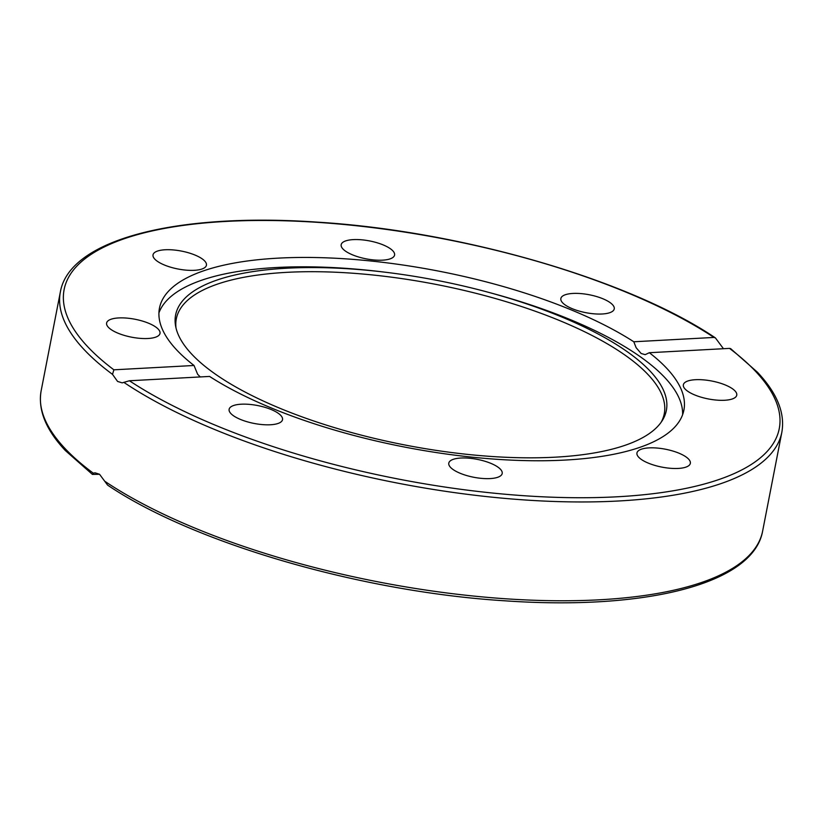 <?xml version="1.0" encoding="UTF-8"?>
<svg xmlns="http://www.w3.org/2000/svg" width="823" height="823" viewBox="0 0 823 823"><rect width="100%" height="100%" fill="white"/><g stroke="black" fill="none" stroke-linecap="round" stroke-linejoin="round"><path stroke-width="1.23" d="M345.454 251.097A27.2 9.125 -169 0 1 341.175 244.698A27.2 9.125 -169 0 1 361.102 239.76A27.2 9.125 -169 0 1 390.297 248.68A27.2 9.125 -169 0 1 394.577 255.079A27.2 9.125 -169 0 1 374.65 260.027A27.2 9.125 -169 0 1 345.454 251.097M174.198 268.164A27.2 9.125 -169 0 1 153.027 254.852A27.2 9.125 -169 0 1 185.257 251.92A27.2 9.125 -169 0 1 206.429 265.232A27.2 9.125 -169 0 1 174.198 268.164M561.368 297.298A27.2 9.125 -169 0 1 591.192 295.159A27.2 9.125 -169 0 1 614.246 308.903A27.2 9.125 -169 0 1 613.721 310.127A27.2 9.125 -169 0 1 583.908 312.277A27.2 9.125 -169 0 1 560.854 298.523A27.2 9.125 -169 0 1 561.368 297.298M695.456 379.701A27.2 9.125 -169 0 1 723.571 384.3A27.2 9.125 -169 0 1 736.76 395.174A27.2 9.125 -169 0 1 724.662 400.266A27.2 9.125 -169 0 1 696.546 395.668A27.2 9.125 -169 0 1 683.357 384.794A27.2 9.125 -169 0 1 695.456 379.701M669.171 450.037A27.2 9.125 -169 0 1 690.343 463.349A27.2 9.125 -169 0 1 658.112 466.281A27.2 9.125 -169 0 1 636.951 452.969A27.2 9.125 -169 0 1 669.171 450.037M497.915 467.104A27.2 9.125 -169 0 1 502.195 473.503A27.2 9.125 -169 0 1 482.268 478.441A27.2 9.125 -169 0 1 453.072 469.522A27.2 9.125 -169 0 1 448.792 463.123A27.2 9.125 -169 0 1 468.719 458.174A27.2 9.125 -169 0 1 497.915 467.104M282.001 420.903A27.2 9.125 -169 0 1 252.177 423.043A27.2 9.125 -169 0 1 229.123 409.298A27.2 9.125 -169 0 1 229.648 408.074A27.2 9.125 -169 0 1 259.471 405.924A27.2 9.125 -169 0 1 282.526 419.679A27.2 9.125 -169 0 1 282.001 420.903M147.914 338.5A27.2 9.125 -169 0 1 119.798 333.901A27.2 9.125 -169 0 1 106.609 323.028A27.2 9.125 -169 0 1 118.707 317.935A27.2 9.125 -169 0 1 146.823 322.534A27.2 9.125 -169 0 1 160.012 333.408A27.2 9.125 -169 0 1 147.914 338.5M682.617 414.679A267.125 89.604 11 0 0 490.878 292.967L487.442 292.042A249.966 83.853 11 0 0 385.843 272.29A249.966 83.853 11 0 0 286.816 268.216A249.966 83.853 11 0 0 175.608 326.073A249.966 83.853 11 0 0 555.155 457.176A249.966 83.853 11 0 0 662.217 420.656A249.966 83.853 11 0 0 487.442 292.042M385.843 272.29L382.304 271.857A267.125 89.604 11 0 0 276.477 267.506A267.125 89.604 11 0 0 158.932 312.884M661.126 422.281A248.546 83.38 11 0 0 554.99 318.696A248.546 83.38 11 0 0 286.877 272.341A248.546 83.38 11 0 0 176.019 327.976M99.573 474.285L92.402 474.398L93.308 473.184L95.057 472.814L99.532 474.254L107.587 485.097C193.271 543.077 361.215 591.902 505.044 600.821C646.106 610.666 753.446 583.816 762.643 531.03A367.5 123.275 -169 0 1 498.543 598.27A367.5 123.275 -169 0 1 104.84 481.301M124.047 382.489A367.5 123.275 11 0 0 517.749 499.458A367.5 123.275 11 0 0 781.85 432.219C785.204 413.002 777.046 392.983 757.366 372.161L730.598 348.602L729.507 348.386L649.337 352.717A267.125 89.604 -169 0 1 683.903 410.07A267.125 89.604 -169 0 1 565.072 460.067A267.125 89.604 -169 0 1 209.577 376.43L129.417 380.761L122.174 382.86L117.566 381.43L112.514 374.372L113.872 369.815L194.033 365.484A267.125 89.604 -169 0 1 159.467 308.131A267.125 89.604 -169 0 1 278.297 258.134A267.125 89.604 -169 0 1 633.792 341.771L713.963 337.44L715.413 337.903L723.468 348.746M194.033 365.484L197.613 374.239L200.267 376.934M649.337 352.717L645.17 354.651L641.127 353.479L636.138 347.707L633.792 341.771M93.308 473.184A367.5 123.275 -169 0 1 41.15 390.781L60.357 291.97A367.5 123.275 11 0 0 112.514 374.372M729.507 348.386A364.26 122.195 -169 0 1 617.209 496.783A364.26 122.195 -169 0 1 129.417 380.761M113.872 369.815A364.26 122.195 -169 0 1 226.16 221.418A364.26 122.195 -169 0 1 713.963 337.44M781.85 432.219L762.643 531.03M715.413 337.903C629.729 279.923 461.785 231.098 317.956 222.179C176.894 212.334 69.554 239.184 60.357 291.97M92.402 474.398L65.315 450.51C45.862 429.791 37.807 409.885 41.15 390.781"/></g></svg>
